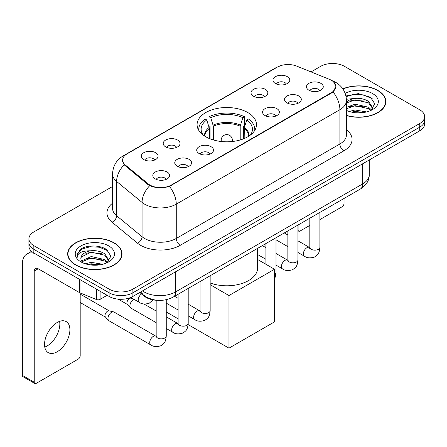 <?xml version="1.0" encoding="UTF-8"?>
<svg xmlns="http://www.w3.org/2000/svg" width="447" height="447" viewBox="0 0 447 447"><rect width="100%" height="100%" fill="white"/><g stroke="black" fill="none" stroke-linecap="round" stroke-linejoin="round"><path stroke-width="0.67" d="M247.783 112.538A29.698 17.142 0 0 0 215.42 108.822A29.698 17.142 0 0 0 197.088 124.663A29.698 17.142 0 0 0 205.788 136.788A29.698 17.142 0 0 0 238.145 140.503A29.698 17.142 0 0 0 256.477 124.663A29.698 17.142 0 0 0 247.783 112.538M253.488 96.206A8.404 4.85 180 0 1 251.817 94.837A8.404 4.85 180 0 1 254.6 88.808A8.404 4.85 180 0 1 265.373 89.344A8.404 4.85 180 0 1 267.038 94.837A8.404 4.85 180 0 1 253.488 96.206M264.35 96.714A5.04 2.911 0 0 0 262.992 95.295A5.04 2.911 0 0 0 258.025 94.557A5.04 2.911 0 0 0 254.511 96.714M165.692 146.895A8.404 4.85 180 0 1 164.021 145.526A8.404 4.85 180 0 1 166.809 139.492A8.404 4.85 180 0 1 177.576 140.034A8.404 4.85 180 0 1 179.247 145.526A8.404 4.85 180 0 1 165.692 146.895M176.554 147.398A5.04 2.911 0 0 0 175.202 145.979A5.04 2.911 0 0 0 170.229 145.241A5.04 2.911 0 0 0 166.714 147.398M143.744 159.568A8.404 4.85 180 0 1 142.073 158.193A8.404 4.85 180 0 1 144.856 152.164A8.404 4.85 180 0 1 155.629 152.706A8.404 4.85 180 0 1 157.294 158.193A8.404 4.85 180 0 1 143.744 159.568M154.606 160.071A5.04 2.911 0 0 0 153.248 158.651A5.04 2.911 0 0 0 148.281 157.914A5.04 2.911 0 0 0 144.767 160.071M275.436 83.539A8.404 4.85 180 0 1 273.765 82.164A8.404 4.85 180 0 1 276.553 76.135A8.404 4.85 180 0 1 287.32 76.672A8.404 4.85 180 0 1 288.991 82.164A8.404 4.85 180 0 1 275.436 83.539M286.298 84.042A5.04 2.911 0 0 0 284.946 82.622A5.04 2.911 0 0 0 279.973 81.885A5.04 2.911 0 0 0 276.458 84.042M286.963 102.866A8.404 4.85 180 0 1 285.298 101.491A8.404 4.85 180 0 1 288.08 95.462A8.404 4.85 180 0 1 298.847 96.004A8.404 4.85 180 0 1 300.518 101.491A8.404 4.85 180 0 1 286.963 102.866M297.825 103.369A5.04 2.911 0 0 0 296.473 101.95A5.04 2.911 0 0 0 291.505 101.212A5.04 2.911 0 0 0 287.985 103.369M265.015 115.538A8.404 4.85 180 0 1 263.35 114.164A8.404 4.85 180 0 1 266.133 108.135A8.404 4.85 180 0 1 276.9 108.677A8.404 4.85 180 0 1 278.57 114.164A8.404 4.85 180 0 1 265.015 115.538M275.877 116.041A5.04 2.911 0 0 0 274.525 114.622A5.04 2.911 0 0 0 269.558 113.884A5.04 2.911 0 0 0 266.038 116.041M199.166 153.55A8.404 4.85 180 0 1 197.501 152.181A8.404 4.85 180 0 1 200.284 146.147A8.404 4.85 180 0 1 211.057 146.689A8.404 4.85 180 0 1 212.722 152.181A8.404 4.85 180 0 1 199.166 153.55M210.029 154.059A5.04 2.911 0 0 0 208.676 152.639A5.04 2.911 0 0 0 203.709 151.902A5.04 2.911 0 0 0 200.195 154.059M177.219 166.223A8.404 4.85 180 0 1 175.554 164.854A8.404 4.85 180 0 1 178.336 158.819A8.404 4.85 180 0 1 189.103 159.361A8.404 4.85 180 0 1 190.774 164.854A8.404 4.85 180 0 1 177.219 166.223M188.081 166.725A5.04 2.911 0 0 0 186.729 165.312A5.04 2.911 0 0 0 181.761 164.574A5.04 2.911 0 0 0 178.241 166.725M155.271 178.895A8.404 4.85 180 0 1 153.606 177.526A8.404 4.85 180 0 1 156.389 171.492A8.404 4.85 180 0 1 167.156 172.034A8.404 4.85 180 0 1 168.826 177.526A8.404 4.85 180 0 1 155.271 178.895M166.133 179.398A5.04 2.911 0 0 0 164.781 177.984A5.04 2.911 0 0 0 159.814 177.247A5.04 2.911 0 0 0 156.294 179.398M308.911 90.193A8.404 4.85 180 0 1 307.245 88.819A8.404 4.85 180 0 1 310.028 82.79A8.404 4.85 180 0 1 320.801 83.332A8.404 4.85 180 0 1 322.466 88.819A8.404 4.85 180 0 1 308.911 90.193M319.773 90.696A5.04 2.911 0 0 0 318.42 89.277A5.04 2.911 0 0 0 313.453 88.54A5.04 2.911 0 0 0 309.939 90.696M329.355 79.309A15.125 8.733 180 0 1 331.378 80.287A15.125 8.733 180 0 1 335.809 86.467A15.125 8.733 180 0 1 331.378 92.641L171.318 185.052A15.125 8.733 180 0 1 148.225 183.885L125.383 165.049A15.125 8.733 180 0 1 122.651 160.037A15.125 8.733 180 0 1 127.082 153.863L277.358 67.1A15.125 8.733 180 0 1 296.735 66.122L329.355 79.309M157.506 300.311A16.807 9.705 180 0 1 144.28 296.177L139.782 292.467M346.459 115.566A27.172 15.69 0 0 0 385.89 101.564A27.172 15.69 0 0 0 377.927 90.467A27.172 15.69 0 0 0 342.821 88.836M114.069 242.805A27.172 15.69 0 0 0 84.455 239.408A27.172 15.69 0 0 0 67.676 253.902A27.172 15.69 0 0 0 75.638 264.993A27.172 15.69 0 0 0 105.252 268.396A27.172 15.69 0 0 0 122.025 253.902A27.172 15.69 0 0 0 114.069 242.805M67.961 255.315A27.172 15.69 0 0 0 67.866 255.729M333.641 81.957L336.004 86.372L333.043 91.909L331.573 92.976L169.419 186.382C163.418 188.187 157.422 188.187 151.427 186.382L148.03 184.661L124.171 164.792L122.45 160.434L123.227 157.651M112.555 186.494L33.838 231.943A16.807 9.705 0 0 0 28.915 238.804L28.915 246.124A16.807 9.705 0 0 0 33.838 252.985L109.113 296.445L109.113 292.785A16.807 9.705 0 0 0 132.888 292.785L419.727 127.183A16.807 9.705 0 0 0 424.65 120.316A16.807 9.705 0 0 1 419.727 127.183L132.888 292.785A16.807 9.705 0 0 1 109.113 292.785L33.838 249.325L109.113 292.785L109.113 289.125A16.807 9.705 0 0 0 132.888 289.125L419.727 123.523A16.807 9.705 0 0 0 424.65 116.656A16.807 9.705 0 0 0 419.727 109.794L344.453 66.335A16.807 9.705 0 0 0 320.678 66.335L311.034 71.906M28.915 242.464A16.807 9.705 0 0 0 33.838 249.325A16.807 9.705 0 0 1 28.915 242.464M28.915 238.804A16.807 9.705 0 0 0 33.838 245.666L109.113 289.125M121.841 255.729A27.172 15.69 0 0 0 121.746 255.315M385.705 103.391A27.172 15.69 0 0 0 385.61 102.972M109.113 296.445A16.807 9.705 0 0 0 132.888 296.445L419.727 130.842A16.807 9.705 0 0 0 424.65 123.975L424.65 116.656M346.459 115.382A26.893 15.528 0 0 0 385.61 101.564A26.893 15.528 0 0 0 377.732 90.585A26.893 15.528 0 0 0 342.927 88.992M349.152 111.448L355.091 109.996L366.601 111.929M351.476 112.085L355.091 111.448L364.188 112.432M346.459 107.325L355.091 104.185L368.619 107.246L371.502 109.996M346.459 108.777L355.091 105.637L368.619 108.699L370.747 110.498M346.419 99.279L354.309 98.457A14.008 8.085 0 0 0 346.459 102.218M354.309 98.457C359.684 97.899 364.45 98.888 368.619 101.435L372.72 107.889L372.625 108.956M346.459 102.972L355.091 99.826L368.619 102.888L372.675 108.615M346.459 110.107L347.056 110.666M346.459 110.398A19.612 11.32 0 0 0 372.58 109.565A19.612 11.32 0 0 0 372.58 93.557A19.612 11.32 0 0 0 345.173 93.373M370.982 110.392L374.754 103.765L370.451 97.239L358.332 93.619L345.95 95.976M346.079 96.597L354.091 94.412L363.338 94.893L372.183 98.625M349.761 101.022L354.091 100.223L365.182 101.156M349.761 106.833L354.091 106.028L365.182 106.967M351.845 112.169L354.091 111.839L363.975 112.465M297.948 229.797L298.099 229.887A2.799 1.615 120 0 0 298.68 231.166A2.799 1.615 120 0 0 300.077 231.026L309.816 225.411M319.901 219.583L342.072 206.782A2.799 1.615 120 0 0 344.056 203.351L344.056 198.446M298.099 229.887L298.099 224.981M75.834 264.881A26.893 15.528 0 0 0 105.146 268.245A26.893 15.528 0 0 0 121.746 253.902A26.893 15.528 0 0 0 113.868 242.922A26.893 15.528 0 0 0 84.561 239.553A26.893 15.528 0 0 0 67.961 253.902A26.893 15.528 0 0 0 75.834 264.881M85.288 263.786L91.227 262.333L102.743 264.266M87.612 264.423L91.227 263.786L100.329 264.775M81.51 260.942L91.227 256.522L104.754 259.584L107.638 262.333M81.997 261.735L91.227 257.975L104.754 261.037L106.889 262.842M107.124 262.735L110.895 256.103L106.593 249.582C99.754 244.682 86.204 244.911 80.22 249.415L76.99 255.332L77.297 257.232C77.482 252.974 81.862 250.828 90.445 250.801A14.008 8.085 0 0 0 80.846 258.478A14.008 8.085 0 0 0 81.527 260.964L83.198 263.004M90.445 250.801C95.82 250.236 100.592 251.225 104.754 253.773L108.861 260.227L108.761 261.294M80.846 258.634L81.32 256.913L91.227 252.164L104.754 255.226L108.817 260.953M108.722 245.895A19.612 11.32 0 0 0 80.985 245.895A19.612 11.32 0 0 0 80.985 261.908A19.612 11.32 0 0 0 108.722 261.908A19.612 11.32 0 0 0 108.722 245.895M76.996 255.466L77.605 253.075L82.226 248.934L90.233 246.75L99.474 247.236L108.319 250.963M85.897 253.365L90.233 252.561L101.318 253.499M85.897 259.171L90.233 258.372L101.318 259.31M87.986 264.507L90.233 264.183L100.117 264.808M209.397 138.564L209.397 128.468L206.765 119.969A25.663 14.818 0 0 0 202.558 134.122A25.663 14.818 0 0 0 203.206 135.083M210.051 138.827L210.051 126.44L209.056 125.864L209.056 116.717A28.016 16.176 0 0 1 244.515 116.717L242.838 117.678A25.663 14.818 0 0 0 210.727 117.678L213.359 126.183L213.359 139.956M240.207 139.956L240.207 126.183L242.838 117.678M210.157 282.973A30.815 17.791 0 0 0 241.57 283.605A30.815 17.791 0 0 0 257.601 267.993L257.601 248.364M244.515 116.717L244.515 125.864L243.514 126.44L243.514 138.827M206.765 119.969L205.095 119.003A28.016 16.176 0 0 0 198.77 129.239A28.016 16.176 0 0 0 198.854 130.485M210.727 117.678L209.056 116.717M254.712 130.485A28.016 16.176 0 0 0 254.796 129.239A28.016 16.176 0 0 0 248.476 119.003L246.8 119.969L244.353 127.395L244.168 138.564M250.359 135.083A25.663 14.818 0 0 0 251.007 134.122A25.663 14.818 0 0 0 246.8 119.969M228.965 348.163L228.965 295.556L274.525 269.25L274.525 321.862L228.965 348.163L188.148 324.6M178.118 318.812L166.256 311.961M228.965 295.556L210.157 284.694M257.601 259.478L274.525 269.25M156.171 322.667L130.96 308.112A5.04 2.911 -60 0 1 130.552 307.787A5.04 2.911 -60 0 1 129.915 305.804A5.04 2.911 -60 0 1 133.48 299.624A5.04 2.911 -60 0 1 134.072 299.339M130.552 307.787L127.406 304.373A3.643 2.101 -60 0 1 126.942 302.943A3.643 2.101 -60 0 1 129.518 298.484A3.643 2.101 -60 0 1 130.988 298.166L132.714 298.557M166.256 299.702L166.256 335.948C165.686 343.061 163.636 343.821 160.814 345.76C156.651 347.051 153.304 346.76 150.768 344.894L109.012 320.784A5.04 2.911 -60 0 1 108.604 320.454A5.04 2.911 -60 0 1 107.967 318.476A5.04 2.911 -60 0 1 111.532 312.297A5.04 2.911 -60 0 1 113.566 311.861A5.04 2.911 -60 0 1 114.052 312.051L156.154 336.34M108.604 320.454L105.458 317.046A3.643 2.101 -60 0 1 104.995 315.616A3.643 2.101 -60 0 1 107.571 311.157A3.643 2.101 -60 0 1 109.04 310.838L113.566 311.861M59.607 321.359A17.93 10.354 -60 0 1 47.159 345.95A17.93 10.354 -60 0 1 44.767 347.068M57.216 351.755A17.93 10.354 120 0 0 68.927 335.954A17.93 10.354 120 0 0 66.178 321.589A17.93 10.354 120 0 0 57.216 322.477A17.93 10.354 120 0 0 45.499 338.278A17.93 10.354 120 0 0 48.248 352.644A17.93 10.354 120 0 0 57.216 351.755M100.1 291.243L100.1 299.361L107.135 295.299M34.676 253.471A22.411 12.941 -120 0 0 26.993 253.935A22.411 12.941 -120 0 0 22.35 264.194L22.35 375.363L34.235 382.224L34.235 271.055A5.604 3.235 60 0 1 35.397 268.491A5.604 3.235 60 0 1 38.196 268.77L79.622 292.684L79.622 279.42M34.235 382.224A2.799 1.615 120 0 0 34.816 383.504L22.931 376.642A2.799 1.615 -60 0 1 22.35 375.363M34.816 383.504A2.799 1.615 120 0 0 36.218 383.37L78.214 359.12A2.799 1.615 120 0 0 80.192 355.689L80.192 292.947M100.1 299.361A2.799 1.615 180 0 1 96.513 299.546L79.996 292.869A2.799 1.615 180 0 1 79.622 292.684M125.383 165.049L125.383 165.988M148.225 183.885L148.225 184.818M171.318 185.052L171.318 185.499M331.378 92.641L331.378 93.088M144.28 295.674L144.28 296.177M346.459 129.714A28.016 16.176 180 0 1 343.855 150.857L180.23 245.325A5.604 3.235 60 0 1 176.269 238.463L339.893 143.99A22.411 12.941 0 0 0 346.459 134.843L346.459 100.53A22.411 12.941 180 0 1 339.893 109.683A19.612 11.32 -120 0 0 333.043 91.909M180.23 245.325A28.016 16.176 180 0 1 140.609 245.325A28.016 16.176 180 0 1 137.475 243.162L112.018 222.176A28.016 16.176 180 0 1 112.555 203.195M144.577 238.463A22.411 12.941 0 0 0 176.269 238.463L176.269 204.15A22.411 12.941 180 0 1 144.577 204.15A22.411 12.941 180 0 1 142.062 202.424L116.611 181.432A22.411 12.941 180 0 1 112.555 174.012L112.555 208.324A22.411 12.941 0 0 0 116.611 215.745L142.062 236.731A22.411 12.941 0 0 0 144.577 238.463M346.459 100.53C346.079 92.473 342.536 86.433 335.831 82.404L333.004 81.024A19.612 9.186 112 0 0 332.171 80.784M169.419 186.382A19.612 11.32 60 0 1 176.269 204.15L339.893 109.683L339.893 143.99A5.604 3.235 60 0 0 343.855 150.857M125.294 155.103A19.612 11.32 -120 0 0 123.182 155.886C116.477 159.914 112.935 165.954 112.555 174.012M123.182 155.886L275.911 67.709A19.612 11.32 60 0 1 277.397 67.078M124.171 164.792A19.612 13.114 129.5 0 0 116.611 181.432L116.611 215.745A5.604 3.749 -50.5 0 1 112.018 222.176M149.7 185.701A19.612 13.114 129.5 0 0 142.062 202.424L142.062 236.731A5.604 3.749 -50.5 0 1 137.475 243.162M132.888 289.125L132.888 296.445M419.727 123.523L419.727 130.842M33.838 245.666L33.838 252.985M142.476 290.908A22.411 12.941 0 0 0 143.979 291.869A22.411 12.941 0 0 0 175.677 291.869L362.673 183.907A22.411 12.941 0 0 0 369.239 174.76C369.406 180.32 366.439 185.08 360.355 189.036L173.352 297.004A11.209 6.47 60 0 0 175.677 291.869L175.677 271.742M362.673 163.781L362.673 183.907A11.209 6.47 60 0 1 360.355 189.036M141.565 291.433A11.209 7.493 129.5 0 0 143.521 295.076L140.118 292.271M209.397 128.468A21.964 12.678 0 0 0 204.821 136.201M240.207 126.183A21.964 12.678 0 0 0 213.359 126.183M209.213 127.395A22.227 12.834 0 0 0 204.603 136.061M240.391 125.11A22.227 12.834 0 0 0 213.174 125.11M248.962 136.061A22.227 12.834 0 0 0 244.353 127.395M248.744 136.201A21.964 12.678 0 0 0 244.168 128.468M221.678 141.554A5.604 3.235 180 0 1 221.181 140.218L221.181 141.498M232.384 141.498L232.384 140.218A5.604 3.235 180 0 1 231.887 141.554M319.901 212.392L319.901 247.247A5.04 2.911 180 0 1 318.191 249.432A5.04 2.911 180 0 1 311.291 249.303A5.04 2.911 180 0 1 309.816 247.247L309.654 248.336L310.101 247.962M319.901 247.247C319.326 254.354 317.275 255.114 314.459 257.059C310.291 258.349 306.944 258.059 304.413 256.187A5.04 2.911 -60 0 1 303.636 252.147A5.04 2.911 -60 0 1 306.933 247.705A5.04 2.911 -60 0 1 307.156 247.582A5.04 2.911 -60 0 1 309.453 247.454L309.799 247.638M297.948 225.064L297.948 259.919A5.04 2.911 180 0 1 296.244 262.104A5.04 2.911 180 0 1 289.343 261.976A5.04 2.911 180 0 1 287.862 259.919L287.7 261.009L288.153 260.635M297.948 259.919C297.378 267.027 295.327 267.787 292.511 269.731C288.343 271.022 284.996 270.731 282.459 268.859A5.04 2.911 -60 0 1 281.688 264.82A5.04 2.911 -60 0 1 284.985 260.377A5.04 2.911 -60 0 1 285.208 260.255A5.04 2.911 -60 0 1 287.505 260.126L287.851 260.305M276 237.737L276 272.592A5.04 2.911 180 0 1 274.525 274.648M210.157 275.754L210.157 310.604A5.04 2.911 180 0 1 208.447 312.788A5.04 2.911 180 0 1 201.547 312.665A5.04 2.911 180 0 1 200.072 310.604L199.91 311.693L200.357 311.324M210.157 310.604C209.582 317.716 207.531 318.476 204.715 320.421C200.547 321.706 197.2 321.415 194.668 319.549A5.04 2.911 -60 0 1 193.892 315.509A5.04 2.911 -60 0 1 197.188 311.062A5.04 2.911 -60 0 1 197.412 310.944A5.04 2.911 -60 0 1 199.708 310.816L200.055 310.995M188.204 288.427L188.204 323.276A5.04 2.911 180 0 1 186.5 325.461A5.04 2.911 180 0 1 179.599 325.338A5.04 2.911 180 0 1 178.118 323.276L177.956 324.366L178.409 323.997M188.204 323.276C187.634 330.389 185.583 331.149 182.767 333.088C178.599 334.378 175.252 334.088 172.715 332.222A5.04 2.911 -60 0 1 171.944 328.182A5.04 2.911 -60 0 1 175.241 323.734A5.04 2.911 -60 0 1 175.464 323.617A5.04 2.911 -60 0 1 177.761 323.488L178.107 323.667M166.256 335.948A5.04 2.911 180 0 1 164.546 338.133A5.04 2.911 180 0 1 157.646 338.01A5.04 2.911 180 0 1 156.171 335.948L156.009 337.038L156.461 336.664M150.768 344.894A5.04 2.911 -60 0 1 149.996 340.849A5.04 2.911 -60 0 1 153.287 336.407A5.04 2.911 -60 0 1 153.517 336.284A5.04 2.911 -60 0 1 155.813 336.155M130.82 297.462L139.24 302.323A5.04 2.911 -60 0 1 138.436 298.4A5.04 2.911 -60 0 1 141.582 293.947M34.235 271.055L38.196 268.77M79.996 279.638L79.996 292.869M96.513 299.546L96.513 289.17M122.651 160.037L122.651 161.892M335.809 86.467L335.809 87.802M275.911 67.709L281.034 65.541M333.004 81.024L331.786 80.533M173.352 297.004C164.334 301.529 155.316 301.529 146.303 297.004L143.521 295.076M369.239 174.76L369.239 159.987M385.61 103.81L385.61 101.564M298.68 231.166L297.948 230.747M121.746 256.148L121.746 253.902M67.961 256.148L67.961 253.902M198.77 130.351L198.77 129.239M254.796 130.351L254.796 129.239M232.384 140.218A5.604 5.604 0 0 0 223.981 135.363A5.604 5.604 0 0 0 221.181 140.218M304.413 256.187L297.948 252.46M287.862 246.632L276 239.788M309.816 218.22L309.816 247.247M309.453 247.454L297.948 240.81M287.862 234.988L284.314 232.937M282.459 268.859L276 265.127M265.915 259.305L257.601 254.505M287.862 230.887L287.862 259.919M287.505 260.126L276 253.483M265.915 247.66L262.367 245.61M265.915 243.559L265.915 264.278M274.525 278.66L275.229 277.146L276 272.592M194.668 319.549L188.204 315.817M178.118 309.994L166.256 303.144M200.072 281.576L200.072 310.604M199.708 310.816L188.204 304.172M178.118 298.35L174.57 296.3M172.715 332.222L166.256 328.489M118.254 299.155L127.535 304.519M178.118 294.249L178.118 323.276M177.761 323.488L166.256 316.845M156.171 311.023L144.001 303.994M130.261 297.68L131.178 298.21M80.192 302.53L105.587 317.191M156.171 300.255L156.171 335.948M80.192 294.115L109.23 310.883M139.24 302.323C141.721 304.183 145.074 304.474 149.287 303.195L153.003 299.864M26.993 253.935L31.525 251.315"/></g></svg>
